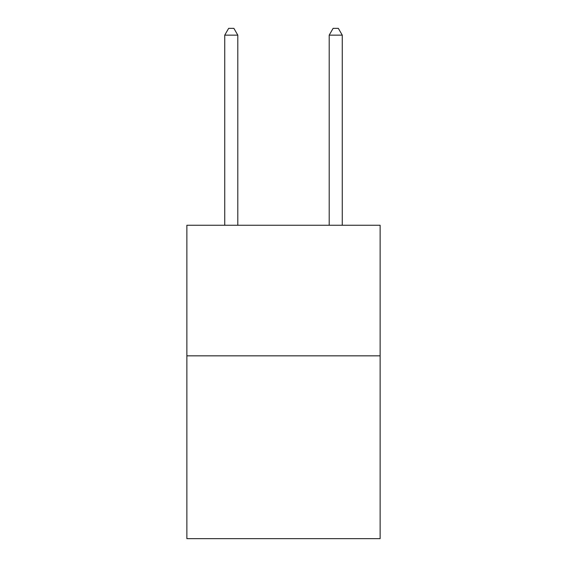 <?xml version="1.0" encoding="UTF-8"?>
<svg xmlns="http://www.w3.org/2000/svg" width="567" height="567" viewBox="0 0 567 567"><rect width="100%" height="100%" fill="white"/><g stroke="black" fill="none" stroke-linecap="round" stroke-linejoin="round"><path stroke-width="0.85" d="M380.131 355.842L380.131 538.65L186.869 538.65L186.869 225.262L380.131 225.262L380.131 355.842L186.869 355.842M237.8 225.262L237.8 35.14L224.738 35.14L224.738 225.262M224.738 35.14L228.657 28.35L233.88 28.35L237.8 35.14M342.262 225.262L342.262 35.14L329.2 35.14L329.2 225.262M329.2 35.14L333.12 28.35L338.343 28.35L342.262 35.14"/></g></svg>
